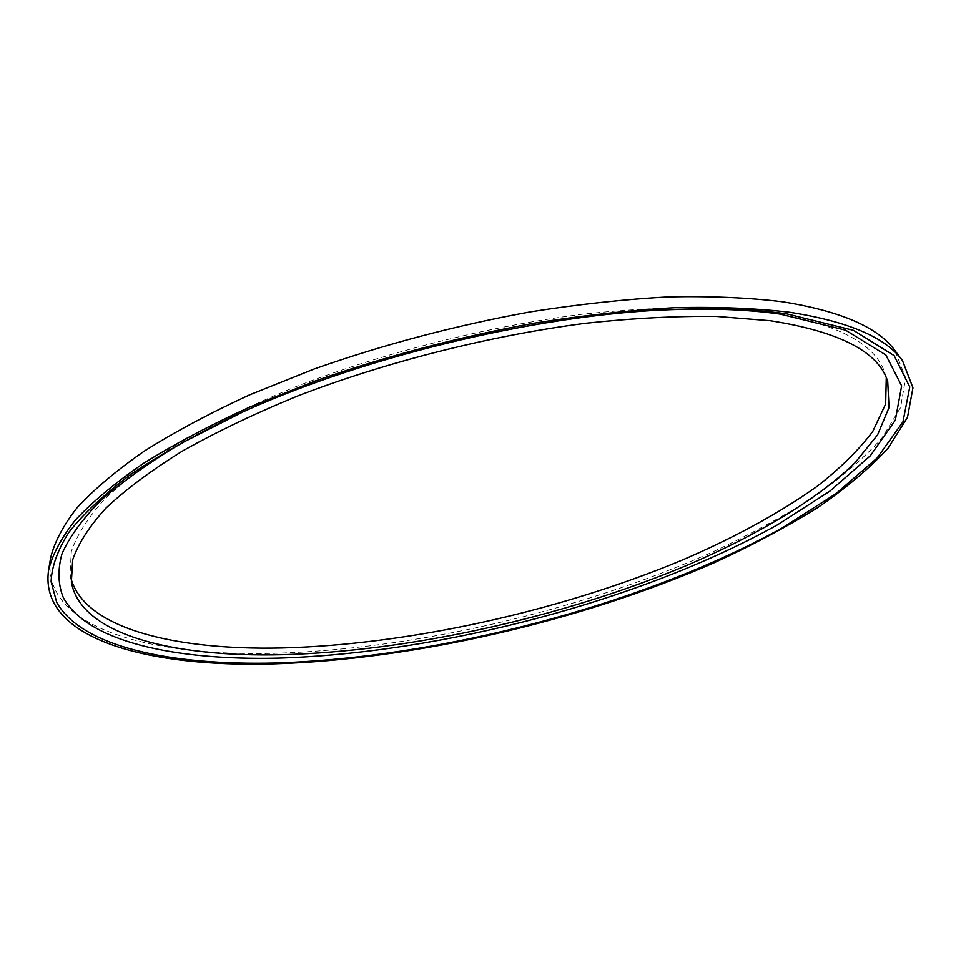 <?xml version="1.0" encoding="UTF-8"?>
<svg xmlns="http://www.w3.org/2000/svg" width="961" height="961" viewBox="0 0 961 961"><rect width="100%" height="100%" fill="white"/><g stroke="black" fill="none" stroke-linecap="round" stroke-linejoin="round"><path stroke-width="0.72" stroke-dasharray="4.8 3.6" d="M657.648 310.247C527.769 316.421 360.159 357.588 242.196 412.293M886.27 377.769L885.141 373.817C876.024 343.81 836.863 323.22 767.635 312.049L713.831 307.556C673.673 306.955 630.164 309.13 583.327 314.079C487.78 326.296 384.364 352.435 295.796 386.67C252.971 404.341 214.591 422.804 180.644 442.06C149.712 461.436 124.317 480.536 104.485 499.384C87.919 517.799 76.868 535.169 71.33 551.482L70.057 574.029L70.886 578.041M50.573 558.065C40.843 626.584 147.285 656.579 273.561 653.324C413.278 649.528 578.306 611.316 710.155 553.128C747.009 536.046 780.74 517.895 811.36 498.699C839.77 479.034 863.23 458.902 881.717 438.312L900.553 407.62L905.658 377.961L895.003 350.657M70.057 574.029L71.366 582.102M885.141 373.817L887.724 381.577"/><path stroke-width="1.44" d="M789.425 312.217C755.394 308.217 717.158 306.703 674.694 307.688C630.248 310.187 583.471 315.328 534.388 323.124C458.865 336.927 385.805 356.207 315.22 380.988L249.884 407.02C209.618 425.447 174.001 444.318 143.057 463.646C115.104 482.927 92.532 501.75 75.342 520.105C61.252 537.968 52.326 554.725 48.555 570.378C38.945 638.512 146.613 667.691 273.957 663.883C414.888 659.474 581.177 620.926 714.371 562.678C751.61 545.584 785.726 527.445 816.73 508.261C845.524 488.62 869.345 468.524 888.192 447.97L907.484 417.374L912.95 387.812L902.499 360.627C885.922 337.503 848.227 321.37 789.425 312.217M786.963 313.899C752.907 309.082 713.134 307.688 667.643 309.718C532.622 315.256 355.318 358.801 233.103 416.449C193.485 435.705 159.046 455.25 129.759 475.106C103.74 494.807 83.463 513.847 68.94 532.226C57.66 550.004 51.714 566.497 51.101 581.705L56.711 602.403C81.817 647.089 170.878 665.589 275.206 663.03C441.555 657.744 643.954 604.517 782.542 527.793L835.89 493.714L877.141 457.977L902.956 421.831L909.767 386.983L894.138 355.618L853.488 330.332L786.963 313.899M242.196 412.293L181.845 442.985C149.279 462.433 122.191 481.701 100.557 500.765C82.166 519.457 69.3 537.163 61.948 553.884C57.588 569.873 58.032 584.444 63.306 597.586C87.463 641.876 174.806 660.483 277.561 658.165C441.411 653.276 641.371 600.661 777.569 524.802L829.92 491.131L870.27 455.838L895.328 420.185L901.634 385.866L885.886 355.005L845.596 330.176L780.056 314.067C746.577 309.346 707.536 307.988 662.922 309.983L657.648 310.247M770.338 320.722L716.51 316.409C676.304 315.929 632.746 318.199 585.838 323.232C490.158 335.593 386.526 361.768 297.778 395.932C254.857 413.542 216.381 431.945 182.35 451.105C151.333 470.385 125.879 489.377 105.974 508.093C89.349 526.376 78.261 543.614 72.688 559.782L71.366 582.102C80.7 634.753 172.968 657.42 282.618 654.705C410.84 651.198 562.473 617.286 686.574 565.5C756.643 535.457 816.622 500.02 854.966 462.818L877.549 434.925L889.033 407.524L887.724 381.577C878.714 351.882 839.59 331.593 770.338 320.722M70.886 578.041C84.28 628.482 174.494 650.321 281.273 647.99C407.969 644.867 557.5 611.749 680.628 560.768C733.255 538.304 778.662 513.57 816.814 486.566C840.13 468.403 858.786 450.012 872.768 431.417L885.658 403.956L886.27 377.769M902.283 360.339L895.003 350.657C878.318 327.413 840.827 311.112 782.53 301.766C748.811 297.658 710.972 296.024 668.988 296.865C625.058 299.219 578.858 304.217 530.388 311.857C455.838 325.407 383.751 344.458 314.103 369.012L249.62 394.851C209.87 413.158 174.71 431.945 144.126 451.214C116.509 470.458 94.19 489.257 77.168 507.624C63.21 525.511 54.345 542.328 50.573 558.065L48.615 570.017M237.403 414.503L233.103 416.449M662.922 309.983L667.643 309.718"/></g></svg>
